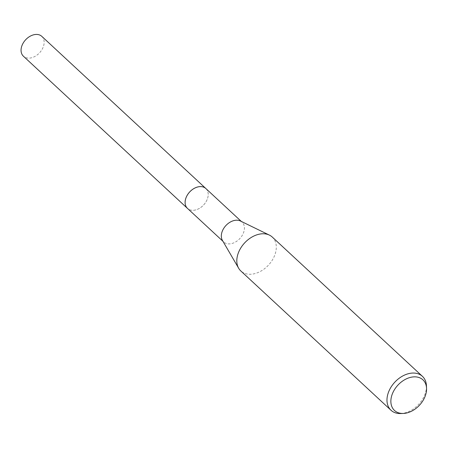 <?xml version="1.0" encoding="UTF-8"?>
<svg xmlns="http://www.w3.org/2000/svg" width="449" height="449" viewBox="0 0 449 449"><rect width="100%" height="100%" fill="white"/><g stroke="black" fill="none" stroke-linecap="round" stroke-linejoin="round"><path stroke-width="0.34" stroke-dasharray="2.25 1.68" d="M205.861 188.541A13.532 9.536 -47.2 0 1 208.207 194.052A13.532 9.536 -47.2 0 1 193.132 210.306A13.532 9.536 -47.2 0 1 191.151 210.171A13.532 9.536 -47.2 0 1 187.463 208.381M206.046 188.709A13.537 9.536 -47.2 0 1 208.207 194.047A13.537 9.536 -47.2 0 1 193.126 210.306A13.537 9.536 -47.2 0 1 191.145 210.171A13.537 9.536 -47.2 0 1 187.643 208.549M240.406 220.992A13.532 9.536 -47.2 0 1 242.073 222.132A13.532 9.536 -47.2 0 1 241.641 236.303A13.532 9.536 -47.2 0 1 227.362 243.756A13.532 9.536 -47.2 0 1 223.675 241.972A13.532 9.536 -47.2 0 1 222.412 240.395M272.279 237.061A23.124 16.293 -47.2 0 1 271.544 261.279A23.124 16.293 -47.2 0 1 247.135 274.025A23.124 16.293 -47.2 0 1 240.827 270.966M426.443 385.764A23.124 16.293 -47.2 0 1 400.676 413.54M41.808 36.363A13.532 9.536 -47.2 0 1 42.762 48.11A13.532 9.536 -47.2 0 1 23.404 56.204M206.125 188.782A13.537 9.541 -47.2 0 1 206.821 200.288A13.537 9.541 -47.2 0 1 187.721 208.622M241.338 221.447L242.073 222.132M222.934 241.281L223.675 241.972"/><path stroke-width="0.67" d="M187.721 208.622A13.537 9.541 -47.2 0 1 187.452 208.381A13.532 9.536 -47.2 0 1 187.895 194.209A13.532 9.536 -47.2 0 1 202.173 186.75A13.532 9.536 -47.2 0 1 205.861 188.541L241.338 221.447M187.643 208.549A13.537 9.536 -47.2 0 1 187.783 194.355A13.537 9.536 -47.2 0 1 202.168 186.745A13.537 9.536 -47.2 0 1 206.046 188.709M403.258 413.456L400.676 413.54A23.124 16.293 -47.2 0 1 397.298 413.31A23.124 16.293 -47.2 0 1 390.989 410.251L240.827 270.966A23.124 16.293 -47.2 0 1 238.677 268.272L222.412 240.395A13.532 9.536 -47.2 0 1 224.943 226.661A13.532 9.536 -47.2 0 1 238.385 220.341A13.532 9.536 -47.2 0 1 240.406 220.992L269.428 235.119A23.124 16.293 -47.2 0 1 272.279 237.061L422.436 376.346A23.124 16.293 -47.2 0 1 426.443 385.764L426.55 388.34A20.901 14.727 -47.2 0 1 403.258 413.456A20.901 14.727 -47.2 0 1 400.199 413.243A20.901 14.727 -47.2 0 1 393.021 392.331A20.901 14.727 -47.2 0 1 417.222 377.065A20.901 14.727 -47.2 0 1 426.55 388.34M238.677 268.272A23.124 16.293 -47.2 0 1 243.004 244.8A23.124 16.293 -47.2 0 1 265.971 234.008A23.124 16.293 -47.2 0 1 269.428 235.119M390.989 410.251A23.124 16.293 -47.2 0 1 391.724 386.039A23.124 16.293 -47.2 0 1 416.128 373.287A23.124 16.293 -47.2 0 1 422.436 376.346M205.867 188.529A13.537 9.541 -47.2 0 0 186.492 196.628A13.537 9.541 -47.2 0 0 187.452 208.381L23.404 56.204A13.532 9.536 -47.2 0 1 22.45 44.457A13.532 9.536 -47.2 0 1 41.808 36.363L205.867 188.529A13.537 9.541 -47.2 0 1 206.125 188.782M187.463 208.381L222.934 241.281"/></g></svg>
